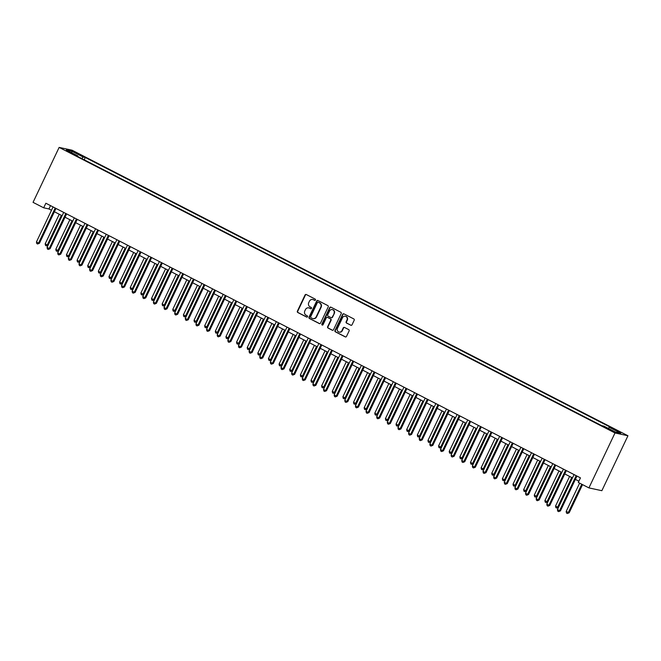 <?xml version="1.0" encoding="UTF-8"?>
<svg xmlns="http://www.w3.org/2000/svg" width="661" height="661" viewBox="0 0 661 661"><rect width="100%" height="100%" fill="white"/><g stroke="black" fill="none" stroke-linecap="round" stroke-linejoin="round"><path stroke-width="0.99" d="M315.471 300.02A0.702 0.653 -77.8 0 0 315.19 299.094L306.316 294.533A1 0.934 -77.8 0 0 305.052 295.004L297.376 311.182A1 0.934 -77.8 0 0 297.781 312.504L306.654 317.065A0.702 0.653 -77.8 0 0 307.539 316.735A0.702 0.653 -77.8 0 0 307.249 315.809L306.101 315.214A3.198 2.991 -77.8 0 1 304.795 310.967L305.44 309.621A3.198 2.991 -77.8 0 1 309.472 308.117L310.62 308.704A0.702 0.653 -77.8 0 0 311.505 308.381A0.702 0.653 -77.8 0 0 311.215 307.448L310.067 306.861A3.198 2.991 -77.8 0 1 308.761 302.614L309.406 301.259A3.198 2.991 -77.8 0 1 313.446 299.755L314.586 300.35A0.702 0.653 -77.8 0 0 315.471 300.02M620.274 432.071L616.209 430.435L620.274 432.071M350.776 325.253A1 0.934 -77.8 0 0 352.032 324.782L354.189 320.246A1 0.934 -77.8 0 0 353.784 318.916L343.927 313.859A1 0.934 -77.8 0 0 342.671 314.322L334.987 330.5A1 0.934 -77.8 0 0 335.391 331.83L345.249 336.887A1 0.934 -77.8 0 0 346.504 336.424L349.115 330.938A1 0.934 -77.8 0 0 348.702 329.608L344.488 327.443A1 0.934 -77.8 0 0 343.224 327.914L341.935 330.632A2.669 2.504 -77.8 0 1 339.134 332.095A2.669 2.504 -77.8 0 1 337.465 328.335L342.522 317.693A2.669 2.504 -77.8 0 1 345.323 316.222A2.669 2.504 -77.8 0 1 346.992 319.982L346.149 321.758A1 0.934 -77.8 0 0 346.554 323.089L351.123 325.328A1 0.934 -77.8 0 0 351.165 325.352M59.135 147.411L33.05 202.349L43.684 207.81L45.857 203.233L580.457 477.862L578.284 482.439L588.918 487.901L615.003 432.963L59.135 147.411L72.082 150.204L627.95 435.756L615.003 432.963M328.228 306.902A1 0.934 -77.8 0 0 327.815 305.58L317.966 300.515A1 0.934 -77.8 0 0 316.702 300.986L309.018 317.164A1 0.934 -77.8 0 0 309.431 318.495L319.28 323.551A1 0.934 -77.8 0 0 320.544 323.08L328.228 306.902M330.946 307.183L340.795 312.248A1 0.934 -77.8 0 1 341.208 313.578L333.524 329.748A1 0.934 -77.8 0 1 332.26 330.219L328.046 328.054A1 0.934 -77.8 0 1 327.641 326.724L330.756 320.164A1 0.934 -77.8 0 0 330.343 318.842L327.55 317.404A1 0.934 -77.8 0 0 326.286 317.875L323.047 324.7A0.702 0.653 -77.8 0 1 322.312 325.088A0.702 0.653 -77.8 0 1 321.874 324.105L329.682 307.654A1 0.934 -77.8 0 1 330.946 307.183M74.875 152.559L80.675 155.104L77.04 153.022L73.107 151.435L74.875 152.559M77.75 156.483L77.8 155.872L75.684 155.418L601.783 425.676L603.898 426.13L615.383 432.03L620.77 433.195L609.285 427.295L611.4 427.75L85.302 157.492L83.187 157.037L81.774 158.549M77.8 155.872L66.315 149.973L71.702 151.138L83.187 157.037M588.918 487.901L601.865 490.693L627.95 435.756M43.684 207.81L48.931 208.942L51.492 210.264M54.392 211.751L62.126 215.726M65.026 217.213L72.76 221.187M75.66 222.674L83.393 226.649M86.294 228.136L94.027 232.11M96.927 233.597L104.653 237.572M107.561 239.059L115.287 243.033M118.195 244.52L125.921 248.495M128.821 249.982L136.554 253.956M139.454 255.443L147.188 259.418M150.088 260.913L157.822 264.879M160.722 266.375L168.456 270.341M171.356 271.836L179.081 275.802M181.99 277.298L189.715 281.264M192.615 282.759L200.349 286.725M203.249 288.221L210.983 292.187M213.883 293.682L221.617 297.657M224.517 299.144L232.251 303.118M235.151 304.605L242.876 308.58M245.785 310.067L253.51 314.041M256.41 315.528L264.144 319.503M267.044 320.99L274.778 324.964M277.678 326.451L285.412 330.426M288.312 331.913L296.045 335.887M298.946 337.374L306.671 341.349M309.579 342.836L317.305 346.81M320.205 348.297L327.939 352.272M330.839 353.759L338.572 357.733M341.473 359.229L349.206 363.195M352.106 364.69L359.84 368.656M362.74 370.152L370.466 374.118M373.374 375.613L381.1 379.579M384.008 381.075L391.733 385.041M394.634 386.536L402.367 390.502M405.267 391.998L413.001 395.964M415.901 397.459L423.635 401.434M426.535 402.921L434.269 406.895M437.169 408.382L444.894 412.357M447.803 413.844L455.528 417.818M458.428 419.305L466.162 423.28M469.062 424.767L476.796 428.741M479.696 430.228L487.43 434.203M490.33 435.69L498.063 439.664M500.964 441.151L508.689 445.126M511.597 446.613L519.323 450.587M522.223 452.074L529.957 456.049M532.857 457.544L540.591 461.51M543.491 463.006L551.224 466.972M554.125 468.467L561.858 472.433M564.758 473.929L572.484 477.895M575.392 479.39L578.879 481.183M50.509 205.621L48.931 208.942M84.211 159.797L85.302 157.492M608.269 428.378L609.285 427.295M71.793 152.79L71.702 151.138M314.925 300.416L313.793 299.838A3.198 2.991 -77.8 0 0 312.926 299.557M308.951 307.91A3.198 2.991 -77.8 0 1 309.827 308.191L310.951 308.77M306.274 294.509A1 0.934 -77.8 0 0 305.407 295.079L297.723 311.257A1 0.934 -77.8 0 0 298.128 312.587L306.985 317.131M317.916 300.491A1 0.934 -77.8 0 0 317.049 301.061L309.373 317.239A1 0.934 -77.8 0 0 309.778 318.569L319.635 323.626A1 0.934 -77.8 0 0 319.676 323.65M318.288 302.242A0.702 0.653 -77.8 0 0 317.404 302.573L310.662 316.776A0.702 0.653 -77.8 0 0 310.943 317.701L312.157 318.329A3.198 2.991 -77.8 0 0 316.189 316.826L320.8 307.117A3.198 2.991 -77.8 0 0 319.494 302.87L318.635 302.325A0.702 0.653 -77.8 0 0 318.321 302.251M313.025 318.61A3.198 2.991 -77.8 0 0 316.545 316.9L316.189 316.826M318.635 302.325L319.841 302.945A3.198 2.991 -77.8 0 1 321.155 307.191L316.545 316.9M327.501 317.379A1 0.934 -77.8 0 1 327.897 317.478L330.698 318.916A1 0.934 -77.8 0 1 331.103 320.246L327.988 326.807A1 0.934 -77.8 0 0 328.401 328.129L332.615 330.293A1 0.934 -77.8 0 0 332.657 330.318M330.905 307.167A1 0.934 -77.8 0 0 330.037 307.729L322.229 324.179A0.702 0.653 -77.8 0 0 322.494 325.096M333.987 313.355A2.669 2.504 -77.8 0 0 332.318 309.604A2.669 2.504 -77.8 0 0 329.517 311.067L327.74 314.818A1 0.934 -77.8 0 0 328.145 316.148L330.946 317.577A1 0.934 -77.8 0 0 332.202 317.115L334.334 313.438A2.669 2.504 -77.8 0 0 332.491 309.645M331.343 317.677A1 0.934 -77.8 0 0 332.557 317.189L332.202 317.115M334.334 313.438L332.557 317.189M345.496 316.272A2.669 2.504 -77.8 0 1 347.339 320.056L346.496 321.833A1 0.934 -77.8 0 0 346.909 323.163L351.123 325.328M339.316 332.128A2.669 2.504 -77.8 0 0 342.282 330.707L341.935 330.632M344.439 327.426A1 0.934 -77.8 0 0 343.58 327.988L342.282 330.707M343.885 313.835A1 0.934 -77.8 0 0 343.018 314.396L335.334 330.574A1 0.934 -77.8 0 0 335.747 331.905L345.596 336.97A1 0.934 -77.8 0 0 345.645 336.986M59.25 214.247L45.179 243.859L47.311 244.958L61.374 215.337M48.146 245.165L46.369 245.875L45.518 245.438L45.179 243.859M46.369 245.875L47.311 244.958L48.162 245.14M55.202 208.033A1.016 0.95 -77.8 0 0 55.169 208.091L38.561 243.066L36.438 241.976L53.045 207A1.016 0.95 -77.8 0 0 53.07 206.943M55.97 208.43L39.437 243.256L38.561 243.066L37.619 243.992L36.768 243.554L36.438 241.976M39.437 243.256L37.619 243.992M69.876 219.708L55.813 249.321L57.945 250.42L72.008 220.799M58.779 250.626L57.003 251.337L56.152 250.899L55.813 249.321M57.003 251.337L57.945 250.42L58.788 250.602M80.51 225.17L66.447 254.791L68.57 255.881L82.642 226.26M69.413 256.088L67.637 256.799L66.786 256.361L66.447 254.791M67.637 256.799L68.57 255.881L69.422 256.063M91.144 230.631L77.081 260.252L79.204 261.343L93.267 231.722M80.047 261.549L78.262 262.26L77.411 261.822L77.081 260.252M78.262 262.26L79.204 261.343L80.055 261.525M65.836 213.495A1.016 0.95 -77.8 0 0 65.803 213.553L49.195 248.528L47.063 247.437L63.679 212.462A1.016 0.95 -77.8 0 0 63.704 212.404M66.604 213.891L50.071 248.718L49.195 248.528L48.253 249.453L47.402 249.015L47.063 247.437M50.071 248.718L48.253 249.453M76.461 218.956A1.016 0.95 -77.8 0 0 76.436 219.014L59.829 253.989L57.697 252.899L74.305 217.923A1.016 0.95 -77.8 0 0 74.338 217.866M77.238 219.353L60.705 254.179L59.829 253.989L58.887 254.915L58.036 254.477L57.697 252.899M60.705 254.179L58.887 254.915M87.095 224.418A1.016 0.95 -77.8 0 0 87.07 224.476L70.463 259.451L68.331 258.36L84.939 223.385A1.016 0.95 -77.8 0 0 84.963 223.327M87.872 224.814L71.33 259.641L70.463 259.451L69.521 260.376L68.67 259.938L68.331 258.36M71.33 259.641L69.521 260.376M101.777 236.093L87.715 265.714L89.838 266.804L103.901 237.183M88.896 267.722L89.838 266.804L90.689 266.986L88.896 267.722L88.045 267.284L87.715 265.714M97.729 229.879A1.016 0.95 -77.8 0 0 97.696 229.937L81.088 264.921L78.965 263.822L95.572 228.846A1.016 0.95 -77.8 0 0 95.597 228.789M98.506 230.276L81.964 265.102L81.088 264.921L80.146 265.838L79.303 265.4L78.965 263.822M81.964 265.102L80.146 265.838M112.411 241.554L98.349 271.175L100.472 272.266L114.535 242.645M101.307 272.472L99.53 273.183L98.679 272.745L98.349 271.175M99.53 273.183L100.472 272.266L101.323 272.448M108.363 235.341A1.016 0.95 -77.8 0 0 108.33 235.399L91.722 270.382L89.599 269.283L106.206 234.308A1.016 0.95 -77.8 0 0 106.231 234.25M109.131 235.737L92.598 270.564L91.722 270.382L90.78 271.299L89.929 270.861L89.599 269.283M92.598 270.564L90.78 271.299M123.045 247.016L108.974 276.637L111.106 277.727L125.169 248.106M111.94 277.934L110.164 278.645L109.313 278.207L108.974 276.637M110.164 278.645L111.106 277.727L111.957 277.909M118.997 240.802A1.016 0.95 -77.8 0 0 118.963 240.868L102.356 275.844L100.232 274.745L116.84 239.769A1.016 0.95 -77.8 0 0 116.865 239.712M119.765 241.207L103.232 276.025L102.356 275.844L101.414 276.761L100.563 276.323L100.232 274.745M103.232 276.025L101.414 276.761M133.671 252.477L119.608 282.098L121.74 283.189L135.802 253.568M122.574 283.395L120.798 284.106L119.947 283.668L119.608 282.098M120.798 284.106L121.74 283.189L122.591 283.371M129.63 246.264A1.016 0.95 -77.8 0 0 129.597 246.33L112.99 281.305L110.866 280.214L127.474 245.231A1.016 0.95 -77.8 0 0 127.499 245.173M130.399 246.669L113.866 281.495L112.99 281.305L112.048 282.222L111.197 281.784L110.866 280.214M113.866 281.495L112.048 282.222M144.305 257.939L130.242 287.56L132.365 288.65L146.436 259.029M133.208 288.857L131.432 289.568L130.581 289.13L130.242 287.56M131.432 289.568L132.365 288.65L133.216 288.832M140.256 251.734A1.016 0.95 -77.8 0 0 140.231 251.791L123.624 286.767L121.492 285.676L138.099 250.693A1.016 0.95 -77.8 0 0 138.132 250.635M141.033 252.13L124.499 286.957L123.624 286.767L122.682 287.684L121.831 287.246L121.492 285.676M124.499 286.957L122.682 287.684M154.938 263.4L140.876 293.021L142.999 294.112L157.062 264.491M142.057 295.029L142.999 294.112L143.85 294.294L142.057 295.029L141.206 294.591L140.876 293.021M150.89 257.195A1.016 0.95 -77.8 0 0 150.865 257.253L134.257 292.228L132.126 291.137L148.733 256.154A1.016 0.95 -77.8 0 0 148.758 256.096M151.666 257.592L135.125 292.418L134.257 292.228L133.315 293.145L132.464 292.707L132.126 291.137M135.125 292.418L133.315 293.145M165.572 268.862L151.509 298.483L153.633 299.573L167.696 269.952M152.691 300.491L153.633 299.573L154.484 299.755L152.691 300.491L151.84 300.061L151.509 298.483M161.524 262.657A1.016 0.95 -77.8 0 0 161.491 262.714L144.883 297.69L142.759 296.599L159.367 261.624A1.016 0.95 -77.8 0 0 159.392 261.558M162.3 263.053L145.759 297.88L144.883 297.69L143.949 298.607L143.098 298.169L142.759 296.599M145.759 297.88L143.949 298.607M176.206 274.323L162.143 303.944L164.267 305.035L178.33 275.414M165.101 305.242L163.325 305.952L162.474 305.522L162.143 303.944M163.325 305.952L164.267 305.035L165.118 305.217M172.157 268.118A1.016 0.95 -77.8 0 0 172.124 268.176L155.517 303.151L153.393 302.06L170.001 267.085A1.016 0.95 -77.8 0 0 170.026 267.019M172.934 268.515L156.393 303.341L155.517 303.151L154.575 304.068L153.724 303.63L153.393 302.06M156.393 303.341L154.575 304.068M186.84 279.785L172.769 309.406L174.901 310.496L188.963 280.875M175.735 310.711L173.959 311.422L173.108 310.984L172.769 309.406M173.959 311.422L174.901 310.496L175.752 310.678M182.791 273.58A1.016 0.95 -77.8 0 0 182.758 273.637L166.151 308.613L164.027 307.522L180.635 272.547A1.016 0.95 -77.8 0 0 180.66 272.481M183.56 273.976L167.026 308.803L166.151 308.613L165.209 309.53L164.358 309.092L164.027 307.522M167.026 308.803L165.209 309.53M197.465 285.246L183.403 314.867L185.534 315.958L199.597 286.345M186.369 316.173L184.593 316.883L183.741 316.445L183.403 314.867M184.593 316.883L185.534 315.958L186.385 316.148M193.425 279.041A1.016 0.95 -77.8 0 0 193.392 279.099L176.784 314.074L174.661 312.984L191.269 278.008A1.016 0.95 -77.8 0 0 191.293 277.942M194.194 279.438L177.66 314.264L176.784 314.074L175.843 314.991L174.991 314.553L174.661 312.984M177.66 314.264L175.843 314.991M208.099 290.708L194.037 320.329L196.16 321.42L210.231 291.807M195.226 322.345L196.16 321.42L197.011 321.61L195.226 322.345L194.375 321.907L194.037 320.329M204.051 284.503A1.016 0.95 -77.8 0 0 204.026 284.56L187.418 319.536L185.287 318.445L201.894 283.47A1.016 0.95 -77.8 0 0 201.927 283.404M204.827 284.899L188.294 319.726L187.418 319.536L186.476 320.453L185.625 320.015L185.287 318.445M188.294 319.726L186.476 320.453M218.733 296.169L204.67 325.79L206.794 326.881L220.857 297.268M207.637 327.096L205.852 327.806L205.001 327.369L204.67 325.79M205.852 327.806L206.794 326.881L207.645 327.071M214.685 289.964A1.016 0.95 -77.8 0 0 214.66 290.022L198.052 324.997L195.92 323.907L212.528 288.931A1.016 0.95 -77.8 0 0 212.553 288.865M215.461 290.361L198.92 325.187L198.052 324.997L197.11 325.914L196.259 325.485L195.92 323.907M198.92 325.187L197.11 325.914M229.367 301.631L215.304 331.252L217.428 332.351L231.49 302.73M218.27 332.557L216.486 333.268L215.635 332.83L215.304 331.252M216.486 333.268L217.428 332.351L218.279 332.533M225.318 295.426A1.016 0.95 -77.8 0 0 225.285 295.484L208.678 330.459L206.554 329.368L223.162 294.393A1.016 0.95 -77.8 0 0 223.187 294.335M226.095 295.822L209.554 330.649L208.678 330.459L207.744 331.376L206.893 330.946L206.554 329.368M209.554 330.649L207.744 331.376M240.001 307.101L225.938 336.713L228.062 337.812L242.124 308.191M228.896 338.019L227.12 338.729L226.269 338.292L225.938 336.713M227.12 338.729L228.062 337.812L228.913 337.994M235.952 300.887A1.016 0.95 -77.8 0 0 235.919 300.945L219.312 335.92L217.188 334.83L233.796 299.854A1.016 0.95 -77.8 0 0 233.82 299.797M236.729 301.284L220.187 336.11L219.312 335.92L218.37 336.846L217.519 336.408L217.188 334.83M220.187 336.11L218.37 336.846M250.635 312.562L236.564 342.175L238.695 343.274L252.758 313.653M237.753 344.191L238.695 343.274L239.546 343.456L237.753 344.191L236.902 343.753L236.564 342.175M246.586 306.349A1.016 0.95 -77.8 0 0 246.553 306.407L229.945 341.382L227.822 340.291L244.43 305.316A1.016 0.95 -77.8 0 0 244.454 305.258M247.354 306.745L230.821 341.572L229.945 341.382L229.003 342.307L228.152 341.869L227.822 340.291M230.821 341.572L229.003 342.307M261.26 318.024L247.197 347.636L249.329 348.735L263.392 319.114M250.164 348.942L248.387 349.652L247.536 349.215L247.197 347.636M248.387 349.652L249.329 348.735L250.18 348.917M257.22 311.81A1.016 0.95 -77.8 0 0 257.187 311.868L240.579 346.843L238.456 345.753L255.063 310.777A1.016 0.95 -77.8 0 0 255.088 310.72M257.988 312.207L241.455 347.033L240.579 346.843L239.637 347.769L238.786 347.331L238.456 345.753M241.455 347.033L239.637 347.769M271.894 323.485L257.831 353.106L259.955 354.197L274.026 324.576M260.798 354.403L259.021 355.114L258.17 354.676L257.831 353.106M259.021 355.114L259.955 354.197L260.806 354.379M267.845 317.272A1.016 0.95 -77.8 0 0 267.821 317.33L251.213 352.305L249.081 351.214L265.689 316.239A1.016 0.95 -77.8 0 0 265.722 316.181M268.622 317.668L252.089 352.495L251.213 352.305L250.271 353.23L249.42 352.792L249.081 351.214M252.089 352.495L250.271 353.23M282.528 328.947L268.465 358.568L270.589 359.658L284.66 330.037M271.431 359.865L269.647 360.575L268.804 360.138L268.465 358.568M269.647 360.575L270.589 359.658L271.44 359.84M278.479 322.733A1.016 0.95 -77.8 0 0 278.455 322.791L261.847 357.766L259.715 356.676L276.323 321.7A1.016 0.95 -77.8 0 0 276.356 321.643M279.256 323.13L262.714 357.956L261.847 357.766L260.905 358.692L260.054 358.254L259.715 356.676M262.714 357.956L260.905 358.692M293.162 334.408L279.099 364.029L281.222 365.12L295.285 335.499M282.065 365.326L280.281 366.037L279.429 365.599L279.099 364.029M280.281 366.037L281.222 365.12L282.073 365.302M289.113 328.195A1.016 0.95 -77.8 0 0 289.088 328.253L272.472 363.236L270.349 362.137L286.957 327.162A1.016 0.95 -77.8 0 0 286.981 327.104M289.89 328.591L273.348 363.418L272.472 363.236L271.539 364.153L270.688 363.715L270.349 362.137M273.348 363.418L271.539 364.153M303.796 339.87L289.733 369.491L291.856 370.581L305.919 340.96M290.914 371.499L291.856 370.581L292.707 370.763L290.914 371.499L290.063 371.061L289.733 369.491M299.747 333.656A1.016 0.95 -77.8 0 0 299.714 333.714L283.106 368.698L280.983 367.599L297.59 332.623A1.016 0.95 -77.8 0 0 297.615 332.566M300.524 334.053L283.982 368.879L283.106 368.698L282.164 369.615L281.322 369.177L280.983 367.599M283.982 368.879L282.164 369.615M314.429 345.331L300.358 374.952L302.49 376.043L316.553 346.422M303.325 376.249L301.548 376.96L300.697 376.522L300.358 374.952M301.548 376.96L302.49 376.043L303.341 376.225M310.381 339.118A1.016 0.95 -77.8 0 0 310.348 339.176L293.74 374.159L291.617 373.06L308.224 338.085A1.016 0.95 -77.8 0 0 308.249 338.027M311.149 339.514L294.616 374.341L293.74 374.159L292.798 375.076L291.947 374.638L291.617 373.06M294.616 374.341L292.798 375.076M325.063 350.793L310.992 380.414L313.124 381.504L327.187 351.883M313.958 381.711L312.182 382.422L311.331 381.984L310.992 380.414M312.182 382.422L313.124 381.504L313.975 381.686M321.015 344.579A1.016 0.95 -77.8 0 0 320.982 344.645L304.374 379.621L302.251 378.522L318.858 343.546A1.016 0.95 -77.8 0 0 318.883 343.489M321.783 344.984L305.25 379.811L304.374 379.621L303.432 380.538L302.581 380.1L302.251 378.522M305.25 379.811L303.432 380.538M335.689 356.254L321.626 385.875L323.758 386.966L337.821 357.345M324.592 387.172L322.816 387.883L321.965 387.445L321.626 385.875M322.816 387.883L323.758 386.966L324.601 387.148M331.648 350.049A1.016 0.95 -77.8 0 0 331.615 350.107L315.008 385.082L312.876 383.991L329.492 349.008A1.016 0.95 -77.8 0 0 329.517 348.95M332.417 350.446L315.884 385.272L315.008 385.082L314.066 385.999L313.215 385.561L312.876 383.991M315.884 385.272L314.066 385.999M346.323 361.716L332.26 391.337L334.383 392.427L348.454 362.806M335.226 392.634L333.45 393.345L332.599 392.907L332.26 391.337M333.45 393.345L334.383 392.427L335.234 392.609M342.274 355.511A1.016 0.95 -77.8 0 0 342.249 355.568L325.642 390.544L323.51 389.453L340.118 354.47A1.016 0.95 -77.8 0 0 340.151 354.412M343.051 355.907L326.517 390.734L325.642 390.544L324.7 391.461L323.849 391.023L323.51 389.453M326.517 390.734L324.7 391.461M356.957 367.177L342.894 396.798L345.017 397.889L359.08 368.268M344.075 398.806L345.017 397.889L345.868 398.071L344.075 398.806L343.224 398.376L342.894 396.798M352.908 360.972A1.016 0.95 -77.8 0 0 352.883 361.03L336.275 396.005L334.144 394.914L350.751 359.939A1.016 0.95 -77.8 0 0 350.776 359.873M353.685 361.369L337.143 396.195L336.275 396.005L335.334 396.922L334.483 396.484L334.144 394.914M337.143 396.195L335.334 396.922M367.59 372.639L353.528 402.26L355.651 403.35L369.714 373.729M354.709 404.268L355.651 403.35L356.502 403.532L354.709 404.268L353.858 403.838L353.528 402.26M363.542 366.434A1.016 0.95 -77.8 0 0 363.509 366.491L346.901 401.467L344.778 400.376L361.385 365.401A1.016 0.95 -77.8 0 0 361.41 365.335M364.318 366.83L347.777 401.657L346.901 401.467L345.959 402.384L345.116 401.946L344.778 400.376M347.777 401.657L345.959 402.384M378.224 378.1L364.161 407.721L366.285 408.812L380.348 379.191M367.119 409.019L365.343 409.737L364.492 409.299L364.161 407.721M365.343 409.737L366.285 408.812L367.136 408.994M374.176 371.895A1.016 0.95 -77.8 0 0 374.143 371.953L357.535 406.928L355.411 405.837L372.019 370.862A1.016 0.95 -77.8 0 0 372.044 370.796M374.944 372.292L358.411 407.118L357.535 406.928L356.593 407.845L355.742 407.407L355.411 405.837M358.411 407.118L356.593 407.845M388.858 383.562L374.787 413.183L376.919 414.273L390.981 384.661M377.753 414.488L375.977 415.199L375.126 414.761L374.787 413.183M375.977 415.199L376.919 414.273L377.77 414.464M384.809 377.357A1.016 0.95 -77.8 0 0 384.776 377.414L368.169 412.39L366.045 411.299L382.653 376.324A1.016 0.95 -77.8 0 0 382.678 376.258M385.578 377.753L369.045 412.58L368.169 412.39L367.227 413.307L366.376 412.869L366.045 411.299M369.045 412.58L367.227 413.307M399.484 389.023L385.421 418.644L387.553 419.735L401.615 390.122M388.387 419.95L386.611 420.66L385.76 420.222L385.421 418.644M386.611 420.66L387.553 419.735L388.404 419.925M395.443 382.818A1.016 0.95 -77.8 0 0 395.41 382.876L378.803 417.851L376.671 416.76L393.287 381.785A1.016 0.95 -77.8 0 0 393.312 381.719M396.212 383.215L379.678 418.041L378.803 417.851L377.861 418.768L377.01 418.33L376.671 416.76M379.678 418.041L377.861 418.768M410.117 394.485L396.055 424.106L398.178 425.197L412.249 395.584M397.244 426.122L398.178 425.197L399.029 425.387L397.244 426.122L396.393 425.684L396.055 424.106M406.069 388.28A1.016 0.95 -77.8 0 0 406.044 388.338L389.436 423.313L387.305 422.222L403.912 387.247A1.016 0.95 -77.8 0 0 403.945 387.181M406.846 388.676L390.312 423.503L389.436 423.313L388.494 424.23L387.643 423.8L387.305 422.222M390.312 423.503L388.494 424.23M420.751 399.946L406.689 429.567L408.812 430.658L422.875 401.045M409.655 430.873L407.87 431.583L407.019 431.146L406.689 429.567M407.87 431.583L408.812 430.658L409.663 430.848M416.703 393.741A1.016 0.95 -77.8 0 0 416.678 393.799L400.07 428.774L397.939 427.684L414.546 392.708A1.016 0.95 -77.8 0 0 414.571 392.651M417.479 394.138L400.938 428.964L400.07 428.774L399.128 429.691L398.277 429.262L397.939 427.684M400.938 428.964L399.128 429.691M431.385 405.416L417.322 435.029L419.446 436.128L433.509 406.507M420.289 436.334L418.504 437.045L417.653 436.607L417.322 435.029M418.504 437.045L419.446 436.128L420.297 436.31M427.337 399.203A1.016 0.95 -77.8 0 0 427.303 399.261L410.696 434.236L408.572 433.145L425.18 398.17A1.016 0.95 -77.8 0 0 425.205 398.112M428.113 399.599L411.572 434.426L410.696 434.236L409.762 435.153L408.911 434.723L408.572 433.145M411.572 434.426L409.762 435.153M442.019 410.878L427.956 440.49L430.08 441.589L444.142 411.968M430.914 441.796L429.138 442.506L428.287 442.069L427.956 440.49M429.138 442.506L430.08 441.589L430.931 441.771M437.97 404.664A1.016 0.95 -77.8 0 0 437.937 404.722L421.33 439.697L419.206 438.607L435.814 403.631A1.016 0.95 -77.8 0 0 435.839 403.574M438.747 405.061L422.205 439.887L421.33 439.697L420.388 440.623L419.537 440.185L419.206 438.607M422.205 439.887L420.388 440.623M452.653 416.339L438.582 445.952L440.713 447.051L454.776 417.43M439.772 447.968L440.713 447.051L441.565 447.233L439.772 447.968L438.921 447.53L438.582 445.952M448.604 410.126A1.016 0.95 -77.8 0 0 448.571 410.184L431.964 445.159L429.84 444.068L446.448 409.093A1.016 0.95 -77.8 0 0 446.472 409.035M449.373 410.522L432.839 445.349L431.964 445.159L431.022 446.084L430.171 445.646L429.84 444.068M432.839 445.349L431.022 446.084M463.278 421.801L449.216 451.413L451.347 452.512L465.41 422.891M452.182 452.719L450.405 453.429L449.554 452.992L449.216 451.413M450.405 453.429L451.347 452.512L452.198 452.694M459.238 415.587A1.016 0.95 -77.8 0 0 459.205 415.645L442.597 450.62L440.474 449.53L457.082 414.554A1.016 0.95 -77.8 0 0 457.106 414.497M460.006 415.984L443.473 450.81L442.597 450.62L441.655 451.546L440.804 451.108L440.474 449.53M443.473 450.81L441.655 451.546M473.912 427.262L459.849 456.883L461.973 457.974L476.044 428.353M462.816 458.18L461.039 458.891L460.188 458.453L459.849 456.883M461.039 458.891L461.973 457.974L462.824 458.156M469.864 421.049A1.016 0.95 -77.8 0 0 469.839 421.107L453.231 456.082L451.099 454.991L467.707 420.016A1.016 0.95 -77.8 0 0 467.74 419.958M470.64 421.445L454.107 456.272L453.231 456.082L452.289 457.007L451.438 456.569L451.099 454.991M454.107 456.272L452.289 457.007M484.546 432.724L470.483 462.345L472.607 463.435L486.67 433.814M473.45 463.642L471.665 464.353L470.814 463.915L470.483 462.345M471.665 464.353L472.607 463.435L473.458 463.617M480.497 426.51A1.016 0.95 -77.8 0 0 480.473 426.568L463.865 461.552L461.733 460.453L478.341 425.477A1.016 0.95 -77.8 0 0 478.366 425.42M481.274 426.907L464.733 461.733L463.865 461.552L462.923 462.469L462.072 462.031L461.733 460.453M464.733 461.733L462.923 462.469M495.18 438.185L481.117 467.806L483.241 468.897L497.303 439.276M484.083 469.103L482.299 469.814L481.448 469.376L481.117 467.806M482.299 469.814L483.241 468.897L484.092 469.079M491.131 431.972A1.016 0.95 -77.8 0 0 491.098 432.03L474.491 467.013L472.367 465.914L488.975 430.939A1.016 0.95 -77.8 0 0 489 430.881M491.908 432.368L475.366 467.195L474.491 467.013L473.557 467.93L472.706 467.492L472.367 465.914M475.366 467.195L473.557 467.93M505.814 443.647L491.751 473.268L493.874 474.358L507.937 444.737M492.932 475.276L493.874 474.358L494.725 474.54L492.932 475.276L492.081 474.838L491.751 473.268M501.765 437.433A1.016 0.95 -77.8 0 0 501.732 437.491L485.124 472.475L483.001 471.376L499.609 436.4A1.016 0.95 -77.8 0 0 499.633 436.343M502.542 437.83L486 472.656L485.124 472.475L484.183 473.392L483.331 472.954L483.001 471.376M486 472.656L484.183 473.392M516.448 449.108L502.377 478.729L504.508 479.82L518.571 450.199M505.343 480.026L503.566 480.737L502.715 480.299L502.377 478.729M503.566 480.737L504.508 479.82L505.359 480.002M512.399 442.895A1.016 0.95 -77.8 0 0 512.366 442.961L495.758 477.936L493.635 476.837L510.242 441.862A1.016 0.95 -77.8 0 0 510.267 441.804M513.167 443.3L496.634 478.126L495.758 477.936L494.816 478.853L493.965 478.415L493.635 476.837M496.634 478.126L494.816 478.853M527.073 454.57L513.01 484.191L515.142 485.281L529.205 455.66M515.977 485.488L514.2 486.199L513.349 485.761L513.01 484.191M514.2 486.199L515.142 485.281L515.993 485.463M523.033 448.356A1.016 0.95 -77.8 0 0 523 448.422L506.392 483.398L504.269 482.307L520.876 447.323A1.016 0.95 -77.8 0 0 520.901 447.266M523.801 448.761L507.268 483.588L506.392 483.398L505.45 484.315L504.599 483.877L504.269 482.307M507.268 483.588L505.45 484.315M537.707 460.031L523.644 489.652L525.768 490.743L539.839 461.122M526.61 490.949L524.834 491.66L523.983 491.222L523.644 489.652M524.834 491.66L525.768 490.743L526.619 490.925M533.658 453.826A1.016 0.95 -77.8 0 0 533.634 453.884L517.026 488.859L514.894 487.768L531.502 452.785A1.016 0.95 -77.8 0 0 531.535 452.727M534.435 454.223L517.902 489.049L517.026 488.859L516.084 489.776L515.233 489.338L514.894 487.768M517.902 489.049L516.084 489.776M548.341 465.493L534.278 495.114L536.402 496.204L550.473 466.583M537.244 496.411L535.46 497.122L534.617 496.692L534.278 495.114M535.46 497.122L536.402 496.204L537.253 496.386M544.292 459.288A1.016 0.95 -77.8 0 0 544.267 459.345L527.66 494.321L525.528 493.23L542.136 458.247A1.016 0.95 -77.8 0 0 542.169 458.189M545.069 459.684L528.527 494.511L527.66 494.321L526.718 495.238L525.867 494.8L525.528 493.23M528.527 494.511L526.718 495.238M558.975 470.954L544.912 500.575L547.035 501.666L561.098 472.045M546.093 502.583L547.035 501.666L547.886 501.848L546.093 502.583L545.242 502.153L544.912 500.575M554.926 464.749A1.016 0.95 -77.8 0 0 554.901 464.807L538.285 499.782L536.162 498.691L552.77 463.716A1.016 0.95 -77.8 0 0 552.794 463.65M555.703 465.146L539.161 499.972L538.285 499.782L537.352 500.699L536.501 500.261L536.162 498.691M539.161 499.972L537.352 500.699M569.608 476.416L555.546 506.037L557.669 507.127L571.732 477.506M556.727 508.053L557.669 507.127L558.52 507.309L556.727 508.053L555.876 507.615L555.546 506.037M565.56 470.211A1.016 0.95 -77.8 0 0 565.527 470.268L548.919 505.244L546.796 504.153L563.403 469.178A1.016 0.95 -77.8 0 0 563.428 469.112M566.337 470.607L549.795 505.434L548.919 505.244L547.977 506.161L547.134 505.723L546.796 504.153M549.795 505.434L547.977 506.161M579.639 483.133L566.171 511.498L569.179 512.779L582.548 484.629M569.179 512.779L567.361 513.514L568.303 512.589L581.771 484.232M567.361 513.514L566.51 513.076L566.171 511.498M576.194 475.672A1.016 0.95 -77.8 0 0 576.161 475.73L559.553 510.705L557.43 509.614L574.037 474.639A1.016 0.95 -77.8 0 0 574.062 474.573M576.962 476.069L560.429 510.895L559.553 510.705L558.611 511.622L557.76 511.184L557.43 509.614M560.429 510.895L558.611 511.622M76.792 153.542L77.04 153.022M78.692 154.443L78.915 153.988"/></g></svg>
